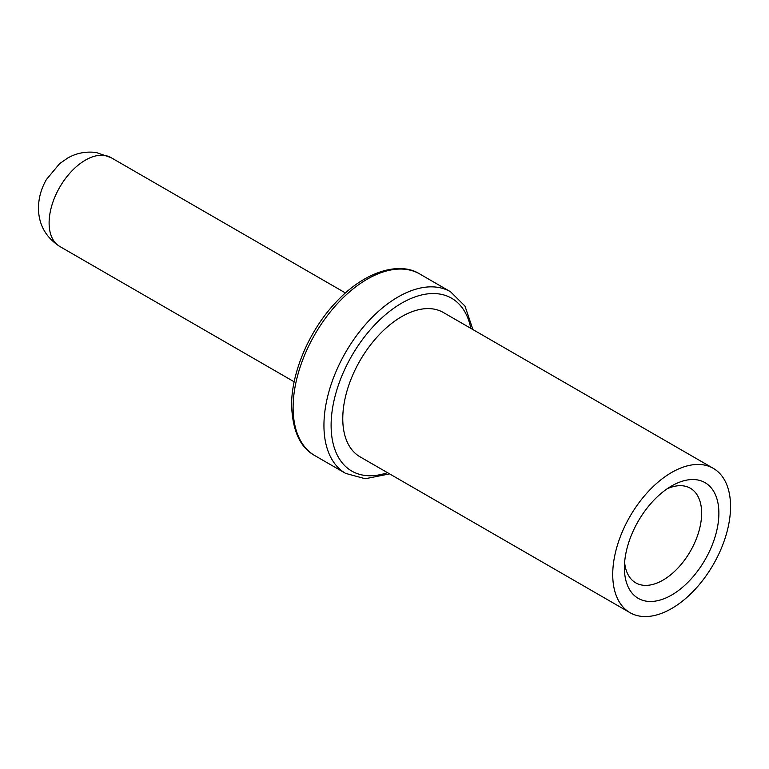 <?xml version="1.0" encoding="UTF-8"?>
<svg xmlns="http://www.w3.org/2000/svg" width="769" height="769" viewBox="0 0 769 769"><rect width="100%" height="100%" fill="white"/><g stroke="black" fill="none" stroke-linecap="round" stroke-linejoin="round"><path stroke-width="1.15" d="M730.55 506.492A83.312 48.101 120 0 0 713.296 468.35A83.312 48.101 120 0 0 649.094 490.67A83.312 48.101 120 0 0 612.73 574.52A83.312 48.101 -60 0 0 629.984 612.662A83.312 48.101 -60 0 0 694.186 590.342A83.312 48.101 -60 0 0 730.55 506.492M718.88 513.231A66.807 38.575 -60 0 1 671.635 595.052A66.807 38.575 -60 0 1 624.399 567.782A66.807 38.575 -60 0 1 671.635 485.96A66.807 38.575 -60 0 1 718.88 513.231M713.296 468.35L443.338 312.493A83.312 48.101 120 0 0 379.136 334.823A83.312 48.101 120 0 0 342.772 418.663A83.312 48.101 -60 0 0 360.027 456.805L629.984 612.662M667.108 488.824A54.618 31.539 -60 0 1 690.331 488.228A54.618 31.539 -60 0 1 701.636 513.231A54.618 31.539 -60 0 1 677.797 568.195A54.618 31.539 -60 0 1 635.713 582.835A54.618 31.539 -60 0 1 624.62 562.427M387.509 472.666A99.807 57.627 -60 0 1 331.112 425.392A99.807 57.627 -60 0 1 394.555 307.687A99.807 57.627 -60 0 1 470.82 328.363M314.829 455.604C300.294 447.664 292.566 430.976 291.624 405.523C291.182 373.311 309.042 330.853 335.274 302.986C365.16 270.092 400.659 261.604 419.701 273.956A104.872 60.549 -60 0 0 338.889 302.054A104.872 60.549 -60 0 0 293.104 407.589A104.872 60.549 -60 0 0 314.829 455.604L345.666 473.406A104.872 60.549 -60 0 1 323.941 425.392A104.872 60.549 -60 0 1 369.716 319.856A104.872 60.549 -60 0 1 450.538 291.759L464.957 306.052L472.925 329.574M111.015 157.616L96.096 152.464C85.638 151.272 76.121 153.156 67.557 158.135L59.588 163.691L46.419 179.513C41.218 188.54 38.565 198.075 38.45 208.111C38.623 224.548 45.717 237.323 59.732 246.445A51.292 29.616 -60 0 1 49.11 222.972A51.292 29.616 -60 0 1 71.498 171.352A51.292 29.616 -60 0 1 111.015 157.616L345.464 292.97M419.701 273.956L450.538 291.759M389.614 473.887L365.256 478.741L345.666 473.406M59.732 246.445L294.171 381.799"/></g></svg>
